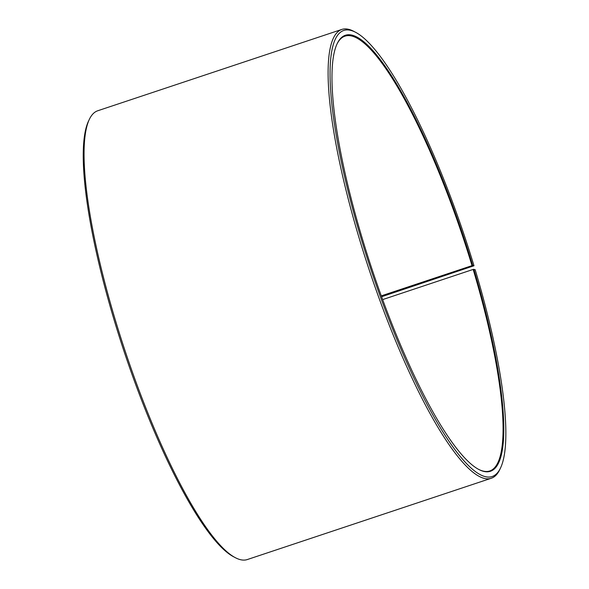 <?xml version="1.0" encoding="UTF-8"?>
<svg xmlns="http://www.w3.org/2000/svg" width="589" height="589" viewBox="0 0 589 589"><rect width="100%" height="100%" fill="white"/><g stroke="black" fill="none" stroke-linecap="round" stroke-linejoin="round"><path stroke-width="0.88" d="M381.613 296.731L473.983 265.757A235.048 49.675 -108.4 0 0 355.557 32.277A235.048 49.675 -108.4 0 0 370.79 269.092A235.048 49.675 -108.4 0 0 500.65 467.718A235.048 49.675 -108.4 0 0 475.154 269.652L473.166 269.423L382.659 299.587M473.166 269.423A229.136 48.423 -108.4 0 1 489.805 470.957A229.136 48.423 -108.4 0 1 478.511 469.308M336.879 44.285A229.136 48.423 -108.4 0 1 344.926 36.187A229.136 48.423 -108.4 0 1 472.025 265.632L381.297 295.862M500.65 467.718L499.803 469.521A236.528 49.984 -108.4 0 1 491.314 478.246L247.314 559.55A236.528 49.984 -108.4 0 1 235.291 557.658L233.531 556.723A235.048 49.675 -108.4 0 1 124.043 351.316A235.048 49.675 -108.4 0 1 88.431 121.282L89.285 119.479A236.528 49.984 -108.4 0 1 97.767 110.754L341.767 29.45A236.528 49.984 -108.4 0 1 353.79 31.342L355.557 32.277M235.291 557.658A236.528 49.984 -108.4 0 1 125.118 350.956A236.528 49.984 -108.4 0 1 89.285 119.479M491.314 478.246A236.528 49.984 -108.4 0 1 369.126 269.652A236.528 49.984 -108.4 0 1 341.767 29.45M473.858 269.283A229.725 48.548 -108.4 0 1 478.864 469.499A229.725 48.548 -108.4 0 1 371.858 268.739A229.725 48.548 -108.4 0 1 337.048 43.917A229.725 48.548 -108.4 0 1 472.709 265.477L472.025 265.632M473.983 265.757L472.709 265.477"/></g></svg>
